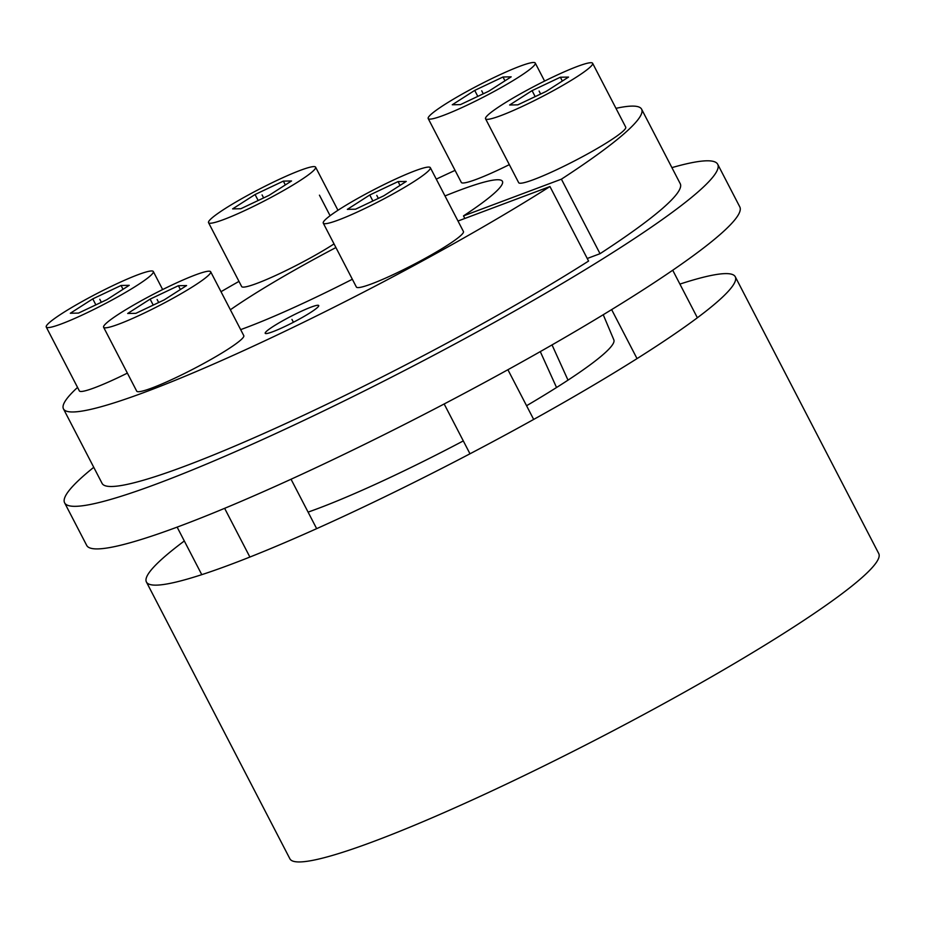 <?xml version="1.0" encoding="UTF-8"?>
<svg xmlns="http://www.w3.org/2000/svg" width="925" height="925" viewBox="0 0 925 925"><rect width="100%" height="100%" fill="white"/><g stroke="black" fill="none" stroke-linecap="round" stroke-linejoin="round"><path stroke-width="1.39" d="M568.008 380.152L552.028 344.898M540.281 351.604L556.549 387.517M615.969 108.341A325.6 34.491 -27.4 0 1 641.615 109.196A325.6 34.491 -27.4 0 1 561.406 179.173L463.494 215.895L464.824 218.462M352.344 279.257A168.836 17.887 152.6 0 1 240.662 329.624M230.371 309.783A168.836 17.887 152.6 0 1 335.914 247.553M444.994 195.95A168.836 17.887 152.6 0 1 502.437 181.346A168.836 17.887 152.6 0 1 463.494 215.895M457.991 221.029L549.947 186.538L588.577 261.058A325.6 34.491 152.6 0 1 283.027 424.806A325.6 34.491 152.6 0 1 102.097 483.405L63.467 408.885A325.6 34.491 -27.4 0 0 244.397 350.274A325.6 34.491 -27.4 0 0 549.947 186.538M455.065 170.373A325.6 34.491 -27.4 0 0 436.276 179.126M238.985 281.385A325.6 34.491 -27.4 0 0 221.006 291.699M77.55 387.425A325.6 34.491 -27.4 0 0 63.467 408.885M266.123 331.67A30.143 3.191 152.6 0 1 294.821 314.384A30.143 3.191 152.6 0 1 318.72 305.551A30.143 3.191 152.6 0 1 317.795 307.169A30.143 3.191 152.6 0 1 289.097 324.455A30.143 3.191 152.6 0 1 265.197 333.301A30.143 3.191 152.6 0 1 266.123 331.67M561.406 179.173L600.036 253.693L587.248 258.491M641.615 109.196L680.245 183.717A325.6 34.491 152.6 0 1 600.036 253.693M735.271 276.76L878.75 553.566A331.636 35.127 152.6 0 1 600.487 737.364A331.636 35.127 152.6 0 1 289.895 858.793L146.416 581.998A331.636 35.127 -27.4 0 0 457.008 460.558A331.636 35.127 -27.4 0 0 735.271 276.76A331.636 35.127 -27.4 0 0 679.91 284.091M184.318 540.975A331.636 35.127 -27.4 0 0 146.416 581.998M603.239 314.731L613.853 339.891A194.793 20.628 152.6 0 1 526.568 405.728M463.298 440.913A194.793 20.628 152.6 0 1 308.094 512.115M717.719 164.292A367.815 38.954 -27.4 0 1 304.209 420.239A367.815 38.954 152.6 0 1 64.623 502.83L86.707 545.415A367.815 38.954 152.6 0 0 326.294 462.824A367.815 38.954 -27.4 0 0 739.792 206.876L717.719 164.292A367.815 38.954 -27.4 0 0 671.908 167.633M64.623 502.83A367.815 38.954 152.6 0 1 93.76 467.31M46.25 327.034A60.298 6.382 -27.4 0 0 94.049 309.355A60.298 6.382 -27.4 0 0 151.469 274.783A60.298 6.382 152.6 0 0 153.319 271.534A60.298 6.382 152.6 0 0 105.519 289.213A60.298 6.382 152.6 0 0 48.1 323.785A60.298 6.382 -27.4 0 0 46.25 327.034L79.365 390.905A60.298 6.382 -27.4 0 0 127.373 373.122M70.323 313.251L78.509 313.089L106.803 299.688L129.246 285.316L121.059 285.478L92.766 298.879L70.323 313.251M92.766 298.879L95.865 304.868M121.059 285.478L123.037 289.294M208.541 222.671A60.298 6.382 -27.4 0 0 256.341 204.992A60.298 6.382 -27.4 0 0 313.76 170.42A60.298 6.382 152.6 0 0 315.61 167.182A60.298 6.382 152.6 0 0 267.811 184.85A60.298 6.382 152.6 0 0 210.391 219.422A60.298 6.382 -27.4 0 0 208.541 222.671L241.656 286.553A60.298 6.382 -27.4 0 0 276.656 275.014A60.298 6.382 -27.4 0 0 334.029 243.911M232.614 208.888L240.801 208.738L269.094 195.325L291.537 180.965L283.351 181.115L255.057 194.528L232.614 208.888M255.057 194.528L258.168 200.505M283.351 181.115L285.328 184.931M428.194 118.55A60.298 6.382 -27.4 0 0 475.993 100.871A60.298 6.382 -27.4 0 0 533.413 66.299A60.298 6.382 152.6 0 0 535.263 63.05A60.298 6.382 152.6 0 0 487.463 80.729A60.298 6.382 152.6 0 0 430.044 115.301A60.298 6.382 -27.4 0 0 428.194 118.55L461.309 182.422A60.298 6.382 -27.4 0 0 509.328 164.638M452.267 104.768L460.453 104.606L488.747 91.205L511.19 76.833L503.003 76.995L474.71 90.407L452.267 104.768M474.71 90.407L477.809 96.385M503.003 76.995L504.981 80.81M518.671 182.664A60.298 6.382 -27.4 0 0 566.47 164.985A60.298 6.382 -27.4 0 0 623.878 130.413A60.298 6.382 152.6 0 0 625.728 127.164L592.624 63.282A60.298 6.382 152.6 0 1 590.774 66.531A60.298 6.382 -27.4 0 1 533.355 101.102A60.298 6.382 -27.4 0 1 485.556 118.782L518.671 182.664M592.624 63.282A60.298 6.382 152.6 0 0 544.825 80.961A60.298 6.382 152.6 0 0 487.406 115.532A60.298 6.382 -27.4 0 0 485.556 118.782M509.629 104.999L517.815 104.849L546.108 91.436L568.551 77.076L560.365 77.226L532.072 90.638L509.629 104.999M532.072 90.638L535.17 96.616M560.365 77.226L562.342 81.042M356.368 287.016A60.298 6.382 -27.4 0 0 404.167 269.348A60.298 6.382 -27.4 0 0 461.587 234.777A60.298 6.382 152.6 0 0 463.437 231.528L430.322 167.645A60.298 6.382 152.6 0 1 428.472 170.894A60.298 6.382 -27.4 0 1 371.052 205.466A60.298 6.382 -27.4 0 1 323.264 223.145L356.368 287.016M430.322 167.645A60.298 6.382 152.6 0 0 382.522 185.324A60.298 6.382 152.6 0 0 325.103 219.896A60.298 6.382 -27.4 0 0 323.264 223.145M347.337 209.362L355.524 209.2L383.806 195.799L406.248 181.427L398.062 181.589L369.769 194.99L347.337 209.362M369.769 194.99L372.879 200.979M398.062 181.589L400.039 185.405M136.715 391.148A60.298 6.382 -27.4 0 0 184.514 373.469A60.298 6.382 -27.4 0 0 241.934 338.897A60.298 6.382 152.6 0 0 243.784 335.648L210.669 271.765A60.298 6.382 152.6 0 1 208.819 275.014A60.298 6.382 -27.4 0 1 151.411 309.586A60.298 6.382 -27.4 0 1 103.612 327.265L136.715 391.148M210.669 271.765A60.298 6.382 152.6 0 0 162.869 289.444A60.298 6.382 152.6 0 0 105.462 324.016A60.298 6.382 -27.4 0 0 103.612 327.265M127.685 313.483L135.871 313.332L164.153 299.92L186.596 285.559L178.409 285.709L150.127 299.122L127.685 313.483M150.127 299.122L153.226 305.1M178.409 285.709L180.387 289.525M291.953 319.426L293.433 322.258M99.784 299.284L101.334 302.278M262.076 194.921L263.625 197.915M481.728 90.8L483.278 93.795M539.09 91.032L540.639 94.026M376.787 195.395L378.337 198.389M157.134 299.515L158.684 302.51M330.098 215.722L319.437 195.163M177.126 527.111L201.777 574.668M153.319 271.534L162.65 289.56M315.61 167.182L337.96 210.287M535.263 63.05L544.605 81.076M611.633 309.609L637.036 358.611M672.718 270.227L697.369 317.772M444.162 403.971L469.981 453.793M507.906 369.722L533.679 419.441M224.625 508.322L249.889 557.058M291.04 479.231L316.662 528.661"/></g></svg>
